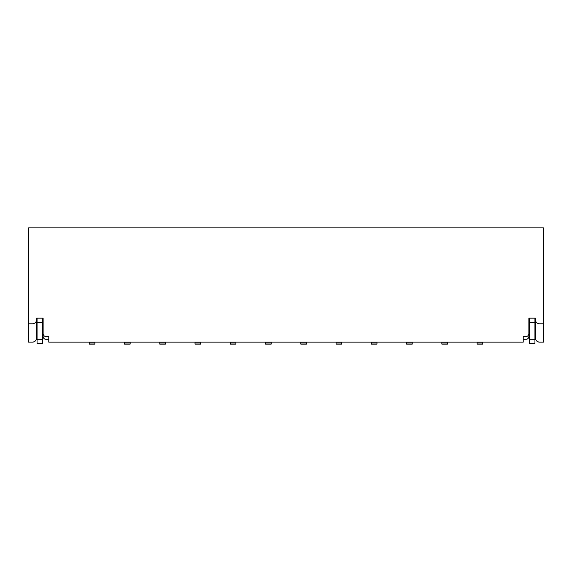 <?xml version="1.0" encoding="UTF-8"?>
<svg xmlns="http://www.w3.org/2000/svg" width="572" height="572" viewBox="0 0 572 572"><rect width="100%" height="100%" fill="white"/><g stroke="black" fill="none" stroke-linecap="round" stroke-linejoin="round"><path stroke-width="0.86" d="M28.6 323.802L32.411 323.802A4.233 4.233 0 0 0 36.637 319.569L36.637 318.161L43.129 318.161L43.129 333.669A2.824 2.824 0 0 0 45.946 336.493L48.77 336.493L48.77 342.135L523.23 342.135L523.23 336.493L526.054 336.493A2.824 2.824 0 0 0 528.871 333.669L528.871 318.161L535.363 318.161L535.363 319.569A4.233 4.233 0 0 0 539.589 323.802L543.4 323.802L543.4 227.892L28.6 227.892L28.6 342.135L32.411 342.135A4.233 4.233 0 0 0 36.637 337.902C36.372 340.454 34.956 341.863 32.411 342.135M543.4 323.802L543.4 342.135L539.589 342.135A4.233 4.233 0 0 1 535.363 337.902L535.363 319.569M535.363 324.503L535.363 318.161L534.934 318.161L534.934 343.543L529.293 343.543L529.293 339.31L534.934 339.31M528.871 333.669L528.871 318.161L529.293 318.161L529.293 339.31M43.129 333.669L43.129 318.161L42.707 318.161L42.707 343.543L37.066 343.543L37.066 339.31L42.707 339.31M36.637 324.503L36.637 318.161L37.066 318.161L37.066 339.31M36.637 319.569L36.637 337.902M539.589 342.135C537.044 341.863 535.628 340.454 535.363 337.902M482.754 342.135L482.754 344.108L477.112 344.108L477.112 342.135M447.49 342.135L447.49 344.108L441.849 344.108L441.849 342.135M412.233 342.135L412.233 344.108L406.592 344.108L406.592 342.135M376.969 342.135L376.969 344.108L371.328 344.108L371.328 342.135M341.713 342.135L341.713 344.108L336.071 344.108L336.071 342.135M306.449 342.135L306.449 344.108L300.808 344.108L300.808 342.135M271.192 342.135L271.192 344.108L265.551 344.108L265.551 342.135M94.888 342.135L94.888 344.108L89.246 344.108L89.246 342.135M528.871 336.493A2.824 2.824 0 0 1 526.054 339.31L523.23 339.31M48.77 339.31L45.946 339.31A2.824 2.824 0 0 1 43.129 336.493M230.287 342.135L230.287 344.108L235.929 344.108L235.929 342.135M195.031 342.135L195.031 344.108L200.672 344.108L200.672 342.135M159.767 342.135L159.767 344.108L165.408 344.108L165.408 342.135M124.51 342.135L124.51 344.108L130.151 344.108L130.151 342.135M529.293 322.386L534.934 322.386M37.066 322.386L42.707 322.386M482.754 343.043L477.112 343.043M447.49 343.043L441.849 343.043M412.233 343.043L406.592 343.043M376.969 343.043L371.328 343.043M341.713 343.043L336.071 343.043M306.449 343.043L300.808 343.043M271.192 343.043L265.551 343.043M94.888 343.043L89.246 343.043M230.287 343.043L235.929 343.043M195.031 343.043L200.672 343.043M159.767 343.043L165.408 343.043M124.51 343.043L130.151 343.043"/></g></svg>
